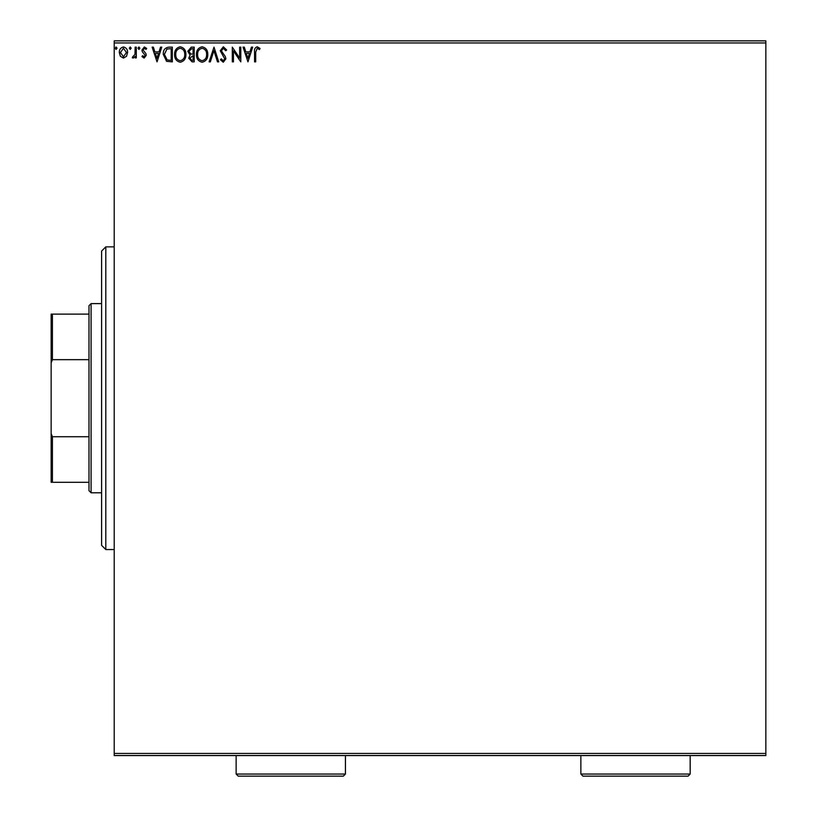<?xml version="1.0" encoding="UTF-8"?>
<svg xmlns="http://www.w3.org/2000/svg" width="817" height="817" viewBox="0 0 817 817"><rect width="100%" height="100%" fill="white"/><g stroke="black" fill="none" stroke-linecap="round" stroke-linejoin="round"><path stroke-width="1.23" d="M126.502 56.322L123.449 58.099L120.405 56.322L119.302 52.502C119.272 49.449 120.661 47.611 123.449 46.967C126.247 47.6 127.636 49.449 127.605 52.502L126.502 56.322M136.286 47.151L136.286 57.905L135.152 57.905L135.152 56.322L133.181 58.099L132.323 57.731L132.865 56.587L134.979 54.463L135.152 47.151L136.286 47.151M144.129 58.099L141.944 56.567L142.607 55.648L144.058 56.782L145.15 55.331L142.311 51.737L141.944 50.072L144.333 46.967L146.662 48.428L146.008 49.418L144.456 48.285L143.077 50.021L145.916 53.616L146.284 55.28L144.129 58.099M168.894 47.151L172.316 47.151L172.316 61.867L166.586 61.336L163.257 54.331C163.094 50.082 164.973 47.692 168.894 47.151M194.201 47.151L194.201 61.867L192.118 61.867L188.727 58.221L190.106 55.096L187.787 51.328L191.26 47.151L194.201 47.151M214.003 47.151L218.721 61.867L217.485 61.867L213.911 50.705L210.337 61.867L209.101 61.867L214.003 47.151M239.657 47.151L240.79 47.151L240.79 61.867L233.437 50.899L233.437 61.867L232.304 61.867L232.304 47.151L239.657 58.099L239.657 47.151M255.701 52.084L255.701 61.867L254.567 61.867L254.567 51.931C254.107 49.265 255.006 47.549 257.253 46.783L260.031 48.479L259.459 49.612L257.263 48.285L255.701 52.084M114.217 42.954L114.217 40.85L765.846 40.85L765.846 42.954L114.217 42.954L114.217 753.448L765.846 753.448L765.846 755.551L114.217 755.551L114.217 753.448M765.846 42.954L765.846 753.448M247.96 61.867L243.058 47.151L244.293 47.151L245.805 51.869L249.931 51.869L251.442 47.151L252.678 47.151L247.96 61.867M223.337 46.783L226.646 49.99L225.727 50.736L223.419 48.285L221.366 50.787L225.308 56.577L225.89 58.814L223.266 62.245L220.416 59.753L221.305 58.855L223.276 60.734L224.757 58.875L220.233 50.756L223.337 46.783M207.784 54.453C207.865 58.65 205.996 61.244 202.187 62.245C198.296 61.336 196.386 58.763 196.458 54.514C196.386 50.317 198.265 47.733 202.105 46.783C205.945 47.703 207.835 50.256 207.784 54.453M185.898 54.453C185.98 58.65 184.121 61.244 180.312 62.245C176.411 61.336 174.501 58.763 174.583 54.514C174.511 50.317 176.39 47.733 180.22 46.783C184.06 47.703 185.949 50.256 185.898 54.453M157.038 61.867L152.125 47.151L153.361 47.151L154.873 51.869L159.009 51.869L160.52 47.151L161.756 47.151L157.038 61.867M139.87 48.193L138.921 49.418L137.981 48.193L138.921 46.967L139.87 48.193M131.19 48.193L130.25 49.418L129.3 48.193L130.25 46.967L131.19 48.193M117.045 48.193L116.096 49.418L115.156 48.193L116.096 46.967L117.045 48.193M246.285 53.381L247.868 58.324L249.451 53.381L246.285 53.381M197.591 54.525C197.54 57.884 199.052 59.958 202.146 60.734C205.21 59.927 206.721 57.833 206.65 54.453C206.701 51.103 205.2 49.051 202.146 48.285C199.042 49.051 197.52 51.124 197.591 54.525M191.893 60.366L193.067 60.366L193.067 55.648L189.861 58.201L191.893 60.366M192.495 54.136L193.067 54.136L193.067 48.663L191.77 48.663L188.911 51.328L190.698 53.963L192.495 54.136M175.706 54.525C175.655 57.884 177.166 59.958 180.261 60.734C183.335 59.927 184.836 57.833 184.765 54.453C184.816 51.103 183.314 49.051 180.261 48.285C177.156 49.051 175.635 51.124 175.706 54.525M171.182 60.366L171.182 48.663L166.934 49.04L164.391 54.331L167.179 59.947L171.182 60.366M155.353 53.381L156.946 58.324L158.518 53.381L155.353 53.381M120.436 52.492L123.459 56.782L126.472 52.492L123.459 48.285L120.436 52.492M105.801 549.545L101.604 545.347L101.604 251.054L105.801 246.857L105.801 549.545L114.217 549.545M91.085 492.794L88.992 490.69L88.992 305.711L91.085 303.607L91.085 492.794L101.604 492.794M91.085 303.607L101.604 303.607M88.992 482.285L51.154 482.285L51.154 314.116L52.411 314.116L52.411 359.664L51.154 362.799M51.154 433.592L52.411 436.727L52.411 482.285M88.992 436.727L52.411 436.727M88.992 359.664L52.411 359.664M88.992 314.116L52.411 314.116M345.438 774.046L343.334 776.15L238.237 776.15L236.133 774.046L345.438 774.046L345.438 755.551M236.133 774.046L236.133 755.551M690.171 774.046L688.077 776.15L582.97 776.15L580.867 774.046L690.171 774.046L690.171 755.551M580.867 774.046L580.867 755.551M105.801 246.857L114.217 246.857"/></g></svg>
